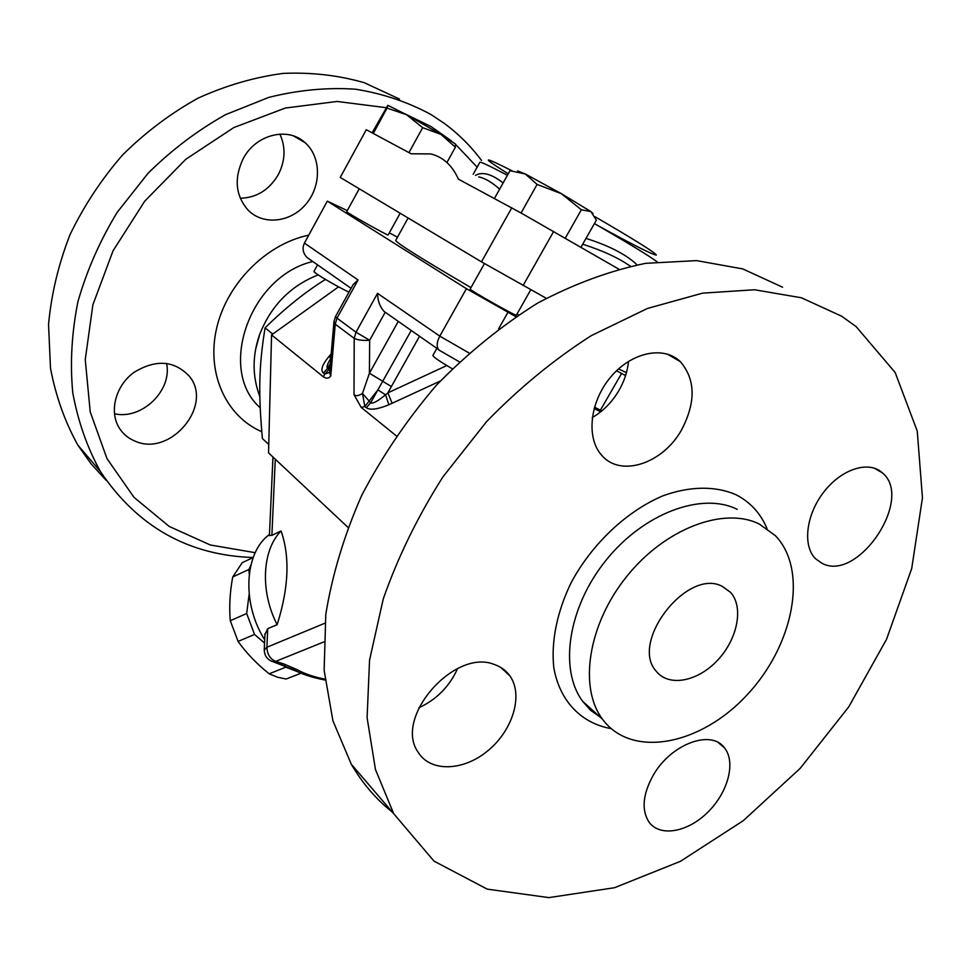 <?xml version="1.0" encoding="UTF-8"?>
<svg xmlns="http://www.w3.org/2000/svg" width="971" height="971" viewBox="0 0 971 971"><rect width="100%" height="100%" fill="white"/><g stroke="black" fill="none" stroke-linecap="round" stroke-linejoin="round"><path stroke-width="1.46" d="M418.841 707.786C436.622 699.508 449.549 686.424 457.608 668.521M592.274 417.554C603.197 411.182 612.094 402.14 618.976 390.439C624.341 381.069 627.521 371.371 628.516 361.358M392.357 812.132C376.129 799.303 362.438 783.33 351.296 764.226L332.932 720.822L324.132 670.293L325.795 614.376C332.167 575.087 344.122 535.458 361.649 495.501C382.21 456.152 407.213 419.326 436.634 384.989C468.058 352.874 501.691 325.588 537.558 303.134C573.934 283.92 609.982 270.654 645.691 263.323L696.571 260.616L742.694 268.894L782.602 287.21M841.639 316.206L801.391 297.769L754.552 289.759L702.591 293.145L647.426 308.462L591.339 335.614C554.235 359.306 519.315 387.975 486.58 421.62L442.946 476.858C417.736 516.536 397.831 557.245 383.242 598.986L369.55 660.134L367.099 717.739L375.461 769.505L393.704 813.698L434.001 861.131L487.236 889.133L548.858 897.617L614.534 887.712L680.453 861.313L743.288 820.677L800.201 768.34L848.69 706.949L886.535 639.319L911.72 568.496L922.45 497.832L917.255 431.124L895.177 372.536L856.094 326.572L841.639 316.206M759.286 524.037C723.941 506.377 665.123 528.418 626.72 576.458C588.074 624.292 578.473 687.444 602.518 719.244C631.781 759.043 700.88 745.06 746.93 695.018C793.562 645.63 808.685 570.123 775.344 535.64L759.286 524.037M821.83 563.192L815.567 558.75C802.41 545.92 805.966 514.824 823.833 491.981C841.517 468.957 868.766 460.303 882.251 472.756C914.488 498.536 857.696 583.11 821.83 563.192M681.472 430.056C662.865 463.543 620.724 477.671 601.862 455.435C585.95 438.334 589.652 401.933 610.601 377.161C631.344 352.17 663.763 345.409 680.331 361.649C695.624 379.527 696.001 402.322 681.472 430.056M494.785 664.674C501.145 666.919 506.182 670.67 509.921 675.925C523.466 694.92 513.016 729.913 488.292 750.401C463.786 771.192 430.371 772.576 418.064 752.1C393.304 717.581 455.011 647.475 494.785 664.674M653.422 774.931C671.095 743.956 711.16 729.197 724.402 747.767C736.139 762.004 728.129 792.275 707.871 812.144C687.796 832.256 659.94 837.342 649.004 822.085C641.261 809.863 642.729 794.144 653.422 774.931M722.169 586.314C687.189 567.61 629.244 642.414 656.299 671.313C668.813 687.237 697.785 681.593 717.581 660.231C737.572 639.124 743.968 607.166 730.556 592.371L722.169 586.314M318.221 274.878C290.56 285.777 271.03 305.647 259.658 334.485L255.689 349.002M404.628 113.68L431.185 126.643L451.357 140.844M455.775 144.594L477.137 167.133M255.215 552.693L210.367 544.998L169.185 526.428L133.962 497.298L106.968 458.567L90.218 411.874L85.254 359.61L92.888 304.773L113.061 250.785L144.728 201.167L185.886 159.208L233.817 127.565L285.304 108.048L337.058 101.457L385.997 107.647M135.345 441.259C128.803 438.661 123.596 434.486 119.736 428.721C108.801 412.444 115.124 386.288 133.634 372.609C155.578 359.088 174.137 360.29 189.296 376.214C213.729 405.113 170.714 457.038 135.345 441.259M243.041 158.977C255.397 134.568 287.78 126.364 305.003 142.616C321.352 156.792 321.535 185.959 305.926 204.141C290.596 222.577 263.129 225.66 247.981 210.027C235.552 195.596 233.914 178.591 243.041 158.977M481.507 160.421C471.044 146.378 458.7 134.083 444.475 123.535L431.16 114.614C408.087 102.089 382.853 93.617 355.471 89.186C327.239 87.305 298.376 90.024 268.894 97.343L225.588 114.651C197.538 130.369 171.673 149.922 148.017 173.311L117.175 212.346C99.879 240.82 86.807 270.557 77.959 301.568C71.708 332.701 69.973 363.093 72.752 392.733C78.02 421.39 87.232 447.631 100.389 471.457C137.494 526.731 188.423 555.424 253.188 557.512L242.24 562.67L232.724 576.968C229.884 592.286 229.071 606.875 230.297 620.712L238.089 641.443C246.464 653.167 256.829 663.958 269.185 673.801L277.67 677.273L286.154 679.02L300.986 673.243M399.53 99.078L364.295 82.717C338.661 75.313 311.667 72.206 283.289 73.383C254.584 77.158 226.207 85.399 198.169 98.095C170.847 113.243 145.711 132.129 122.747 154.777C101.506 179.198 83.931 205.84 69.997 234.715C58.478 264.318 51.329 294.201 48.55 324.363L50.48 368.143C55.784 396.156 64.936 421.863 77.935 445.252L91.14 463.907L106.325 480.487M240.262 198.266C256.611 197.781 269.295 189.879 278.337 174.562C285.34 160.749 285.85 147.264 279.891 134.107M114.408 413.755C141.802 420.212 172.595 390.306 166.551 363.348M625.591 375.546L621.598 373.471L600.394 410.187L601.85 410.891M618.697 269.076L521.063 212.989L458.397 179.15C452.304 165.398 443.079 156.986 430.736 153.928L411.134 153.782L366.285 129.726L340.251 177.438L481.47 261.842L546.248 298.267M626.441 372.682L618.563 368.907M518.55 314.847L517.033 313.997M470.971 287.61C421.657 258.772 396.569 243.029 395.719 240.383L408.099 217.99M515.832 316.655L466.408 288.69L327.3 201.155L347.29 210.598M389.322 232.858L397.479 237.191M621.598 373.471L616.561 370.764M530.773 289.746L516.378 315.162C517.07 316.922 468.313 289.358 470.17 289.042L484.48 263.554M400.161 213.244L388.169 234.946C388.873 236.414 345.166 211.86 346.72 211.654L359.246 188.787M296.798 671.41L285.814 667.174L284.588 665.487M264.561 643.069L254.548 634.439L246.67 613.514L249.134 594.252M249.256 573.946L248.904 569.455L250.773 565.498M248.904 569.455L232.724 576.968M246.67 613.514L230.297 620.712M254.548 634.439L238.089 641.443M285.814 667.174L269.185 673.801M300.949 673.219L286.154 679.02M317.566 264.865L314.009 271.346C312.431 272.074 336.634 286.469 348.977 292.125M387.878 105.317L406.497 114.699L387.041 108.097L387.842 105.329L372.099 132.845M455.399 147.191L440.895 134.386L455.363 143.951L455.399 147.191L447.291 161.866M422.676 127.662L406.497 114.699L440.895 134.386L422.676 127.662L408.949 152.617M373.301 133.488L387.041 108.097M436.865 348.395L432.884 355.471C433.321 357.025 439.778 361.455 452.255 368.749M517.579 170.92L525.347 174.003L509.969 170.702L494.433 198.485M561.274 193.617L537.109 184.429L525.347 174.003L561.274 193.617L590.926 211.593L581.374 209.772L561.274 193.617M580.998 247.217L596.376 220.162L590.926 211.593L593.038 213.559M565.304 238.126L581.374 209.772M521.063 212.989L537.109 184.429M525.347 215.428L520.104 212.467M361.212 407.432L364.865 406.533L362.474 393.425C358.675 395.901 355.847 396.314 354.002 394.663L361.212 407.432L396.277 435.797M398.292 321.389L369.429 373.204L369.66 340.263L385.147 312.383L387.441 313.791M503.112 182.973C491.702 173.991 482.478 171.454 475.462 175.363M478.715 176.916C484.82 178.106 491.799 182.184 499.652 189.151M637.049 264.852C626.501 254.669 609.485 245.845 586.011 238.393M582.697 244.219C602.736 250.627 618.624 257.97 630.373 266.236M523.102 285.51L553.701 231.389M481.47 261.842L511.79 207.794M281.068 530.967C290.086 556.723 288.775 587.953 277.148 624.669C259.876 591.266 262.134 549.926 281.068 530.967L271.88 535.349L269.428 535.409M277.148 624.669L267.729 628.674L264.937 634.621M271.807 661.336L275.679 661.397C270.096 658.945 267.171 654.236 266.904 647.256L264.246 649.987M280.049 663.921L283.908 663.97L275.679 661.397L323.646 642.001M290.936 668.376L293.024 669.517L297.247 669.735L283.908 663.97M269.477 534.451C244.486 552.305 241.403 603.137 264.707 639.816M439.79 350.555L438.431 349.487C436.392 346.295 436.853 341.853 439.802 336.136L377.525 293.339L356.005 332.203L336.998 318.136L335.25 324.205L333.988 321.352M385.147 312.383L384.079 311.436C379.879 306.8 377.695 300.767 377.525 293.339M466.408 288.69L439.802 336.136L469.029 352.983M327.3 201.155L304.409 243.102C302.017 248.236 302.879 253.03 306.982 257.449L351.065 288.326M507.906 312.395L498.621 328.805M594.483 407.128L600.394 410.187M309.955 259.633L306.982 257.449M304.409 243.102L358.056 279.964L353.128 284.6L335.468 316.619L333.951 321.802L329.606 372.196M446.818 365.545L387.866 392.854L385.548 394.821C377.573 401.339 372.621 403.997 370.679 402.795L366.346 407.723C370.085 410.369 377.585 409.386 388.885 404.749L440.3 381.045M388.885 404.749L385.548 394.821L377.889 389.881L370.679 402.795L362.474 393.425L369.429 373.204L391.386 386.555L387.866 392.854L392.15 403.305M329.594 372.281L324.727 374.211L323.392 376.845C326.377 378.811 328.829 378.544 330.747 376.008L329.557 372.743M330.905 357.085L328.356 357.219C322.069 365.047 320.406 370.352 323.367 373.107L327.53 368.385C326.474 367.463 327.142 364.841 329.521 360.508L330.82 358.153M331.184 353.954L330.286 354.961L331.087 355.07M329.837 369.526L327.53 368.385L330.383 363.239M347.921 527.314L268.53 452.887L271.564 334.91L338.576 286.846M271.564 334.91L323.392 376.845M411.243 330.456L377.889 389.881L364.865 406.533L366.346 407.723M369.66 340.263C362.972 340.7 357.826 340.068 354.209 338.369L356.005 332.203L369.66 340.263M594.106 408.488L600.661 411.85M325.455 279.43C305.21 292.028 285.086 308.183 265.059 327.87C258.784 366.929 258.31 392.685 262.401 438.564L268.749 444.451M272.742 334.073L265.059 327.87M766.993 528.527C760.536 513.222 750.158 501.934 735.86 494.676C715.493 485.803 690.041 486.01 663.047 495.78C626.963 510.964 592.322 543.469 571.373 582.212C557.026 611.584 550.97 641.564 553.798 667.611C559.624 701.196 581.423 723.395 611.172 728.638M582.843 701.523C558.774 669.856 567.914 607.433 605.928 560.376C643.712 513.125 701.96 491.666 737.207 509.35M308.742 235.164C265.993 244.012 226.461 283.957 216.484 328.878C206.313 373.811 226.364 416.559 261.769 431.707M260.192 407.759C217.091 370.194 249.474 276.383 312.771 261.515M594.434 223.573C628.71 243.43 649.587 256.162 657.064 261.769M473.18 174.258L479.868 162.242C480.499 161.623 489.687 165.956 507.42 175.253M598.973 226.194C633.893 245.311 653.022 254.936 656.347 255.057C654.648 252.29 634.209 239.509 595.005 216.703M511.899 170.762C481.713 155.433 480.487 156.452 508.234 173.797M271.88 535.349L275.279 459.21M324.836 623.236L266.904 647.256L267.729 628.674M324.897 679.166C313.536 676.848 304.324 673.692 297.247 669.735M358.056 279.964L336.998 318.136L335.468 316.619M323.367 373.107L324.727 374.211L328.902 369.478L330.14 365.946M330.286 354.961L328.356 357.219M391.386 386.555L419.521 336.245M330.747 376.008L335.25 324.205L354.209 338.369L354.002 394.663M393.704 813.71L351.296 764.226M600.042 716.999L590.538 710.262L582.818 701.487L602.493 719.208M724.402 747.767L718.297 742.609M509.921 675.925L500.987 667.575M680.331 361.649L667.368 354.087M882.251 472.756L874.313 468.156M730.556 592.371L722.315 586.375M259.84 396.617C252.266 376.408 252.193 355.702 259.658 334.485M77.935 445.252L100.389 471.457M305.015 142.628L293.679 136.013M269.416 535.616L272.972 457.05M264.986 633.626L264.258 649.623C264.343 655.801 267.316 659.843 273.167 661.761L293.024 669.517M293.036 669.517C301.459 674.056 312.104 677.564 324.982 680.028M384.079 311.436L438.431 349.487M439.001 350.094L459.38 361.855"/></g></svg>
